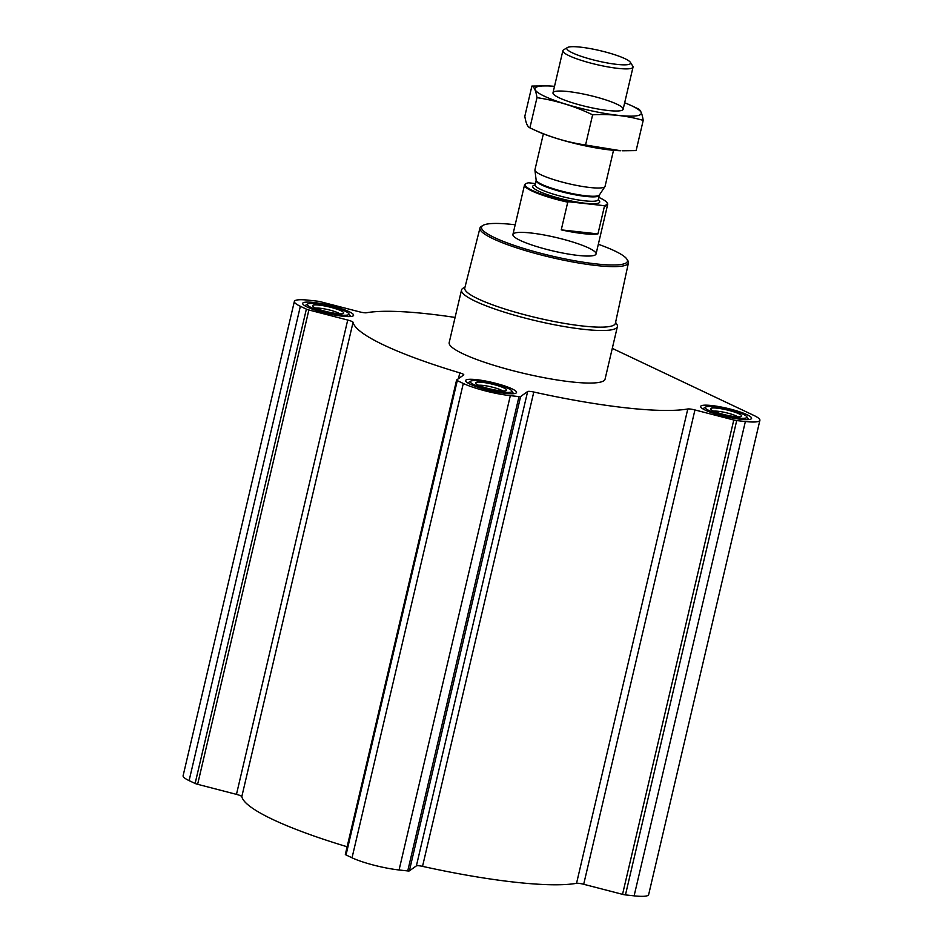 <?xml version="1.0" encoding="UTF-8"?>
<svg xmlns="http://www.w3.org/2000/svg" width="943" height="943" viewBox="0 0 943 943"><rect width="100%" height="100%" fill="white"/><g stroke="black" fill="none" stroke-linecap="round" stroke-linejoin="round"><path stroke-width="1.41" d="M455.08 317.437A178.793 28.891 13.2 0 0 366.462 312.758A6.672 1.073 13.2 0 1 359.307 311.791L320.467 301.736A4.008 0.648 13.2 0 0 317.543 301.182L308.88 300.228A34.691 5.611 13.2 0 0 294.357 301.418A34.691 5.611 13.2 0 0 300.357 306.286L306.369 309.127A4.008 0.648 13.2 0 0 308.88 309.976L347.719 320.042A6.672 1.073 13.2 0 1 353.059 322.306A178.793 28.891 13.2 0 0 459.807 372.874A6.672 1.073 13.2 0 1 463.791 374.842A6.672 1.073 13.2 0 1 463.685 374.972L456.648 379.982A4.008 0.648 13.2 0 0 456.589 380.064A4.008 0.648 13.2 0 0 457.284 380.618L463.296 383.471A34.691 5.611 13.2 0 0 510.328 395.647L518.992 396.602A4.008 0.648 13.2 0 0 520.607 396.543L527.644 391.534A6.672 1.073 13.2 0 1 533.797 392.029A178.793 28.891 13.2 0 0 687.789 408.979A6.672 1.073 13.2 0 1 694.944 409.946L733.784 420.012A4.008 0.648 13.2 0 0 736.707 420.566L745.371 421.521A34.691 5.611 13.2 0 0 759.893 420.319A34.691 5.611 13.2 0 0 753.893 415.45L612.29 348.38M694.944 409.946L583.693 884.275L622.533 894.341A4.008 0.648 13.2 0 0 625.457 894.895L634.12 895.85A34.691 5.611 13.2 0 0 648.643 894.648L759.893 420.319M583.693 884.275A6.672 1.073 13.2 0 0 576.538 883.308A178.793 28.891 13.2 0 1 422.535 866.358A6.672 1.073 13.2 0 0 416.393 865.863L409.356 870.872A4.008 0.648 13.2 0 1 407.741 870.931L399.066 869.976A34.691 5.611 13.2 0 1 352.034 857.8L346.034 854.947A4.008 0.648 13.2 0 1 345.338 854.393A4.008 0.648 13.2 0 1 345.397 854.311M353.059 322.306L241.809 796.635A178.793 28.891 13.2 0 0 347.13 846.767M241.809 796.635A6.672 1.073 13.2 0 0 236.469 794.371L197.629 784.305A4.008 0.648 13.2 0 1 195.118 783.468L189.107 780.615A34.691 5.611 13.2 0 1 183.107 775.747L294.357 301.418M313.618 302.467A26.156 4.232 -166.8 0 1 340.376 308.337A26.156 4.232 -166.8 0 1 353.601 315.316A26.156 4.232 -166.8 0 1 327.174 313.453A26.156 4.232 -166.8 0 1 302.679 303.375A26.156 4.232 -166.8 0 1 313.618 302.467M476.557 379.652A26.156 4.232 -166.8 0 1 503.314 385.51A26.156 4.232 -166.8 0 1 516.528 392.5A26.156 4.232 -166.8 0 1 490.101 390.638A26.156 4.232 -166.8 0 1 465.606 380.548A26.156 4.232 -166.8 0 1 476.557 379.652M711.6 405.525A26.156 4.232 -166.8 0 1 738.357 411.384A26.156 4.232 -166.8 0 1 751.583 418.374A26.156 4.232 -166.8 0 1 725.155 416.511A26.156 4.232 -166.8 0 1 700.649 406.421A26.156 4.232 -166.8 0 1 711.6 405.525M615.59 322.341L616.828 324.286A80.061 12.943 -166.8 0 1 617.394 326.596L605.064 379.157A80.061 12.943 -166.8 0 1 524.167 373.463A80.061 12.943 -166.8 0 1 449.186 342.592L461.516 290.031A80.061 12.943 -166.8 0 1 463.048 288.216L465.029 287.026M598.333 244.272A74.91 12.106 -166.8 0 1 626.895 259.16A74.91 12.106 -166.8 0 1 551.726 256.001A74.91 12.106 -166.8 0 1 482.993 225.401A74.91 12.106 -166.8 0 1 512.909 224.517A74.91 12.106 -166.8 0 1 515.196 224.776M530.791 232.98A42.694 6.896 -166.8 0 1 574.476 242.563A42.694 6.896 -166.8 0 1 596.059 253.962A42.694 6.896 -166.8 0 1 552.916 250.932A42.694 6.896 -166.8 0 1 512.921 234.465A42.694 6.896 -166.8 0 1 530.791 232.98M626.895 259.16L627.885 260.704A76.253 12.318 -166.8 0 1 628.427 262.873A76.253 12.318 -166.8 0 1 551.372 257.486A76.253 12.318 -166.8 0 1 479.963 228.053A76.253 12.318 -166.8 0 1 481.413 226.355L482.993 225.401M628.427 262.873L615.378 323.331A77.338 12.495 -166.8 0 1 537.215 317.874A77.338 12.495 -166.8 0 1 464.781 288.004L479.963 228.053M617.394 326.596A80.061 12.943 -166.8 0 1 536.496 320.903A80.061 12.943 -166.8 0 1 461.516 290.031M714.264 406.787A21.347 3.454 -166.8 0 1 746.75 416.653A21.347 3.454 -166.8 0 1 725.332 415.757A21.347 3.454 -166.8 0 1 705.741 407.034A21.347 3.454 -166.8 0 1 714.264 406.787M717.234 408.189A16.007 2.593 -166.8 0 1 734.715 412.138A16.007 2.593 -166.8 0 1 741.398 416.417A16.007 2.593 -166.8 0 1 725.521 414.92A16.007 2.593 -166.8 0 1 710.645 409.203A16.007 2.593 -166.8 0 1 717.234 408.189M316.282 303.729A21.347 3.454 -166.8 0 1 348.769 313.606A21.347 3.454 -166.8 0 1 327.351 312.699A21.347 3.454 -166.8 0 1 307.76 303.988A21.347 3.454 -166.8 0 1 316.282 303.729M319.253 305.131A16.007 2.593 -166.8 0 1 336.734 309.092A16.007 2.593 -166.8 0 1 343.417 313.359A16.007 2.593 -166.8 0 1 327.551 311.862A16.007 2.593 -166.8 0 1 312.663 306.145A16.007 2.593 -166.8 0 1 319.253 305.131M479.221 380.913A21.347 3.454 -166.8 0 1 511.707 390.779A21.347 3.454 -166.8 0 1 490.277 389.883A21.347 3.454 -166.8 0 1 470.698 381.161A21.347 3.454 -166.8 0 1 479.221 380.913M482.179 382.316A16.007 2.593 -166.8 0 1 499.66 386.265A16.007 2.593 -166.8 0 1 506.356 390.543A16.007 2.593 -166.8 0 1 490.478 389.046A16.007 2.593 -166.8 0 1 475.59 383.329A16.007 2.593 -166.8 0 1 482.179 382.316M713.674 411.16A13.485 2.181 -166.8 0 1 718.059 411.278A13.485 2.181 -166.8 0 1 737.815 416.818M478.62 385.286A13.485 2.181 -166.8 0 1 483.016 385.404A13.485 2.181 -166.8 0 1 502.772 390.944M315.693 308.102A13.485 2.181 -166.8 0 1 320.078 308.231A13.485 2.181 -166.8 0 1 339.834 313.771M598.781 197.382A42.164 6.813 -166.8 0 1 606.962 202.627A42.164 6.813 -166.8 0 1 603.756 205.621L568.676 201.755A42.164 6.813 -166.8 0 1 525.97 183.626A42.164 6.813 -166.8 0 1 528.681 182.812L535.412 183.555M568.676 201.755L567.745 202.179A42.694 6.896 -166.8 0 1 524.52 184.981A42.694 6.896 -166.8 0 1 525.345 184.003L525.97 183.626M606.962 202.627L607.363 203.24A42.694 6.896 -166.8 0 1 607.669 204.478A42.694 6.896 -166.8 0 1 604.439 206.222L603.756 205.621M604.439 206.222L597.945 233.911L561.25 229.868A42.694 6.896 13.2 0 0 597.945 233.911M567.745 202.179L561.25 229.868M580.511 47.15A32.757 5.293 -166.8 0 1 630.348 62.297A32.757 5.293 -166.8 0 1 597.485 60.918A32.757 5.293 -166.8 0 1 567.427 47.539A32.757 5.293 -166.8 0 1 580.511 47.15M630.348 62.297L632.765 66.093A36.023 5.823 -166.8 0 1 633.024 67.13A36.023 5.823 -166.8 0 1 596.624 64.572A36.023 5.823 -166.8 0 1 562.877 50.686A36.023 5.823 -166.8 0 1 563.572 49.861L567.427 47.539M613.516 150.302L605.088 186.266A36.023 5.823 -166.8 0 1 604.946 186.584A36.023 5.823 -166.8 0 1 568.676 183.708A36.023 5.823 -166.8 0 1 534.917 170.164A36.023 5.823 -166.8 0 1 534.94 169.811L543.368 133.847M536.261 130.818A54.576 8.817 13.2 0 0 536.673 131.006A54.576 8.817 13.2 0 0 620.777 150.739L585.556 145.01C566.33 142.157 547.777 136.44 529.895 127.847C527.526 126.845 525.84 122.979 524.827 116.248L531.899 86.061C534.268 87.062 535.954 90.929 536.98 97.659C556.205 100.512 574.747 106.241 592.628 114.822C609.944 113.797 626.812 115.647 643.209 120.398C642.195 113.655 640.497 109.789 638.14 108.799L631.362 105.628A54.576 8.817 13.2 0 0 624.667 102.787M643.209 120.398L636.136 150.585L622.545 150.774M536.673 131.006L529.895 127.847L536.98 97.659M554.519 86.343A54.576 8.817 13.2 0 0 547.246 85.907L531.899 86.061M585.556 145.01L592.628 114.822M559.234 97.836A36.023 5.823 13.2 0 0 595.116 108.48A36.023 5.823 13.2 0 0 622.463 110.06A36.023 5.823 13.2 0 0 589.41 95.349A36.023 5.823 13.2 0 0 553.258 93.828A36.023 5.823 13.2 0 0 559.234 97.836M547.246 85.907A54.576 8.817 13.2 0 0 544.382 96.21A54.576 8.817 13.2 0 0 618.655 115.4A54.576 8.817 13.2 0 0 631.362 105.628M300.357 306.286L189.107 780.615M306.369 309.127L195.118 783.468M308.88 309.976L197.629 784.305M347.719 320.042L236.469 794.371M459.807 372.874L458.439 378.709M457.284 380.618L346.034 854.947M463.296 383.471L352.034 857.8M510.328 395.647L399.066 869.976M518.992 396.602L407.741 870.931M520.607 396.543L409.356 870.872M527.644 391.534L416.393 865.863M533.797 392.029L422.535 866.358M687.789 408.979L576.538 883.308M733.784 420.012L622.533 894.341M736.707 420.566L625.457 894.895M745.371 421.521L634.12 895.85M598.204 199.798A34.419 5.564 -166.8 0 1 564.963 199.633A34.419 5.564 -166.8 0 1 535.07 184.993M536.154 180.113L536.131 180.478A32.427 5.245 -166.8 0 0 566.507 192.985A32.427 5.245 -166.8 0 0 599.265 195.295L599.406 194.953A32.545 5.257 -166.8 0 1 566.649 192.348A32.545 5.257 -166.8 0 1 536.154 180.113L534.917 170.164M599.265 195.295L598.239 199.692A32.427 5.245 -166.8 0 1 565.47 197.393A32.427 5.245 -166.8 0 1 535.105 184.887L536.131 180.478M456.589 380.064L345.338 854.393M705.741 407.034L702.783 408.814M746.75 416.653L748.612 419.564M307.76 303.988L304.801 305.768M348.769 313.606L350.631 316.518M470.698 381.161L467.74 382.941M511.707 390.779L513.558 393.691M524.52 184.981L512.921 234.465M607.669 204.478L596.059 253.962M562.877 50.686L552.999 92.791M633.024 67.13L623.146 109.247M599.406 194.953L604.946 186.584"/></g></svg>
